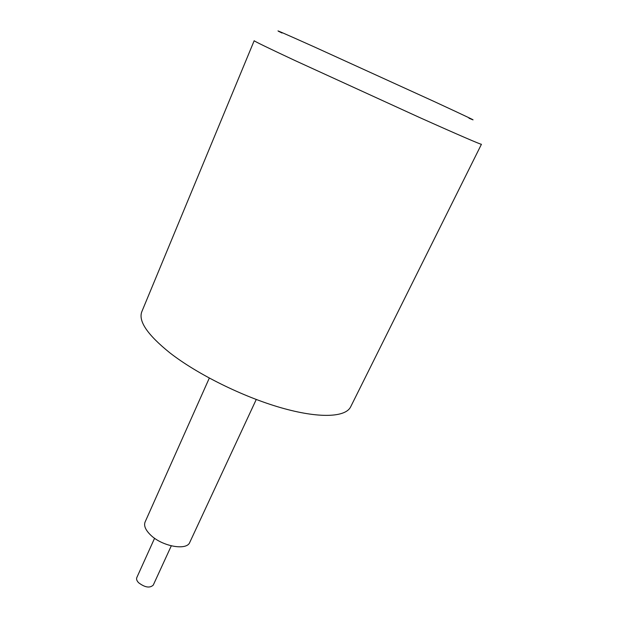 <?xml version="1.0" encoding="UTF-8"?>
<svg xmlns="http://www.w3.org/2000/svg" width="618" height="618" viewBox="0 0 618 618"><rect width="100%" height="100%" fill="white"/><g stroke="black" fill="none" stroke-linecap="round" stroke-linejoin="round"><path stroke-width="0.93" d="M282.04 33.017C271.109 27.725 281.986 32.422 314.686 47.084L433.797 101.352C468.429 117.366 480.155 122.982 468.969 118.2M254.183 40.711C254.183 41.19 267.895 47.856 295.327 60.695L418.734 117.126C458.123 134.794 481.414 144.821 481.437 144.272L350.653 406.845C345.601 417.389 319.066 418.695 280.788 407.679C242.58 396.694 197.165 374.145 169.842 352.824C147.493 334.809 138.154 321.097 141.823 311.673L254.183 40.711M209.309 378.092L145.099 521.986C143.67 525.617 145.439 529.896 150.39 534.817C161.839 546.374 186.837 550.962 189.788 542.349L256.254 399.491M154.585 538.255L136.794 577.606C136.192 579.12 136.802 580.827 138.625 582.743C144.936 587.502 149.811 588.29 153.256 585.107L171.279 545.864"/></g></svg>
